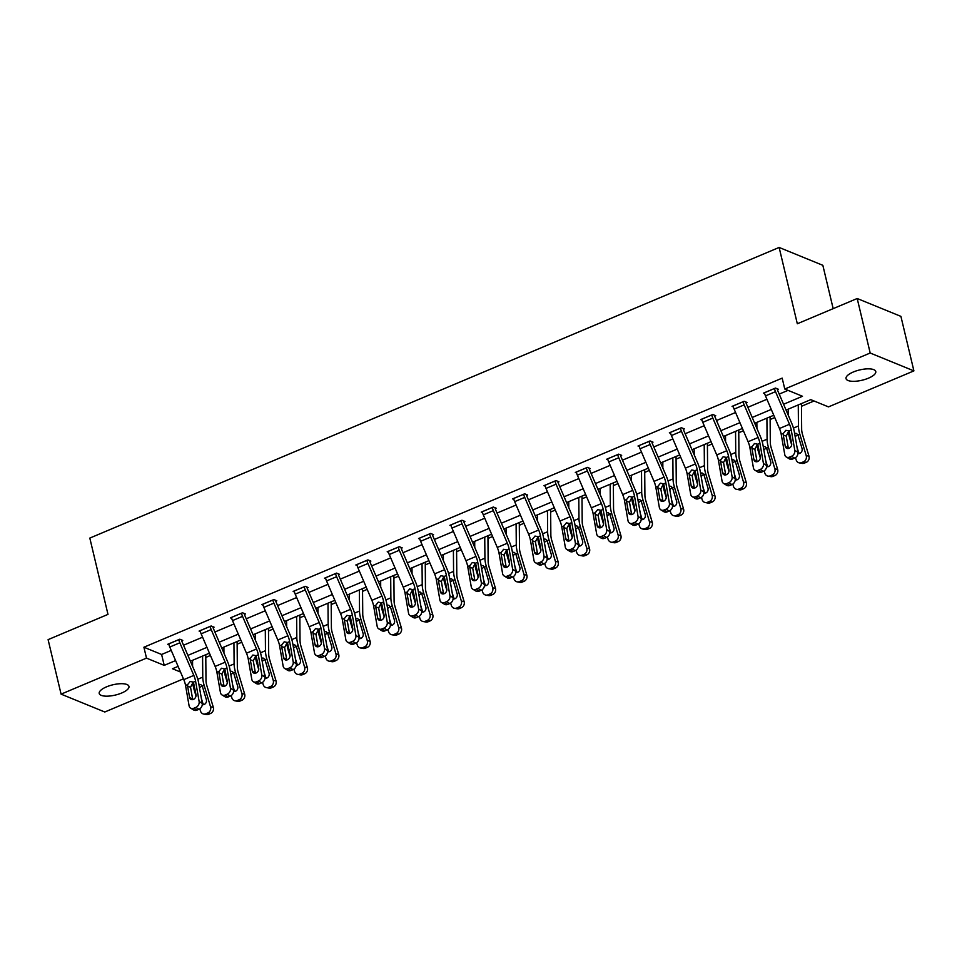 <?xml version="1.0" encoding="UTF-8"?>
<svg xmlns="http://www.w3.org/2000/svg" width="962" height="962" viewBox="0 0 962 962"><rect width="100%" height="100%" fill="white"/><g stroke="black" fill="none" stroke-linecap="round" stroke-linejoin="round"><path stroke-width="1.44" d="M106.529 686.844A15.284 5.279 -13.4 0 1 128.956 686.399A15.284 5.279 -13.4 0 1 121.645 693.025A15.284 5.279 -13.4 0 1 99.218 693.482A15.284 5.279 -13.4 0 1 106.529 686.844M853.33 371.993A15.284 5.279 -13.4 0 1 875.769 371.536A15.284 5.279 -13.4 0 1 868.458 378.174A15.284 5.279 -13.4 0 1 846.031 378.619A15.284 5.279 -13.4 0 1 853.33 371.993M833.164 308.646L822.847 265.32L779.136 247.45L89.815 538.083L107.984 614.381L48.1 639.634L61.087 694.143L146.501 658.128L164.213 665.367L175.601 660.569M779.136 247.45L797.318 323.761L857.202 298.509L900.913 316.378L913.9 370.887L828.486 406.89L810.774 399.651L786.062 410.065M191.366 663.503L192.556 663.01M205.796 657.431L210.425 655.471M222.715 650.288L223.918 649.783M237.145 644.203L241.775 642.255M254.076 637.072L255.267 636.567M268.494 630.988L273.136 629.04M285.425 623.857L286.616 623.352M299.855 617.772L304.485 615.824M316.775 610.642L317.965 610.136M331.205 604.557L335.834 602.597M348.124 597.414L349.314 596.921M362.554 591.341L367.183 589.381M379.473 584.199L380.663 583.693M393.903 578.114L398.533 576.166M410.834 570.983L412.025 570.478M425.252 564.898L429.894 562.95M442.183 557.768L443.374 557.263M456.613 551.683L461.243 549.735M473.532 544.552L474.723 544.047M487.962 538.467L492.592 536.507M504.882 531.325L506.072 530.832M519.312 525.252L523.941 523.292M536.231 518.109L537.421 517.604M550.661 512.024L555.29 510.076M567.58 504.894L568.782 504.389M582.01 498.809L586.64 496.861M598.941 491.678L600.132 491.173M613.359 485.594L618.001 483.645M630.29 478.463L631.481 477.958M644.72 472.378L649.35 470.418M661.64 465.235L662.83 464.742M676.07 459.163L680.699 457.203M692.989 452.02L694.179 451.515M707.419 445.935L712.048 443.987M724.338 438.804L725.528 438.299M738.768 432.72L743.398 430.772M755.699 425.589L756.89 425.084M770.117 419.504L774.759 417.556M787.048 412.373L788.239 411.868M801.478 406.289L814.044 400.986M183.429 678.847L104.798 712L61.087 694.143M783.561 404.256L802.5 396.272L784.776 389.021L782.178 378.126L143.903 647.222L161.616 654.473L171.248 650.408M183.538 645.225L202.597 637.193M214.887 632.01L233.946 623.977M246.236 618.794L265.296 610.762M277.585 605.579L296.645 597.546M308.946 592.364L328.006 584.319M340.295 579.136L359.355 571.103M371.645 565.921L390.704 557.888M402.994 552.705L422.053 544.672M434.343 539.49L453.403 531.457M465.692 526.274L484.764 518.229M497.053 513.047L516.113 505.014M528.403 499.831L547.462 491.798M559.752 486.616L578.811 478.583M591.101 473.4L610.161 465.367M622.45 460.185L641.51 452.14M653.811 446.957L672.871 438.925M685.16 433.742L704.22 425.709M716.51 420.526L735.569 412.494M747.859 407.311L766.918 399.278M779.208 394.095L788.058 390.368M777.416 389.694L778.426 389.273L775.468 388.071L763.419 393.145L764.67 393.662M746.067 402.91L747.077 402.489L744.119 401.286L732.058 406.361L733.321 406.878M714.718 416.137L715.728 415.704L712.77 414.502L700.709 419.588L701.959 420.093M683.369 429.353L684.367 428.92L681.421 427.717L669.36 432.804L670.61 433.309M652.02 442.568L653.018 442.147L650.072 440.933L638.01 446.019L639.261 446.536M607.659 458.814L617.724 454.617A8.357 3.403 67.1 0 0 618.758 457.744L632.743 490.355A11.941 4.87 -112.9 0 1 634.511 496.176L638.059 516.462L641.149 518.338L637.602 498.051A17.917 7.299 -112.9 0 0 634.944 489.333L620.971 456.722A2.393 0.974 67.1 0 1 620.67 455.832L621.668 455.363L618.71 454.148L606.661 459.235L607.912 459.752M589.309 468.999L590.319 468.578L587.361 467.376L575.312 472.45L576.563 472.967M557.96 482.227L558.97 481.794L556.012 480.591L543.951 485.678L545.213 486.183M526.611 495.442L527.621 495.009L524.663 493.807L512.602 498.893L513.852 499.398M495.262 508.657L496.26 508.237L493.314 507.022L481.253 512.109L482.503 512.626M463.912 521.873L464.911 521.452L461.964 520.238L449.903 525.324L451.154 525.841M419.552 538.119L429.617 533.934A8.357 3.403 67.1 0 0 430.651 537.049L444.636 569.672A11.941 4.87 -112.9 0 1 446.404 575.48L449.939 595.767L453.042 597.655L449.494 577.356A17.917 7.299 -112.9 0 0 446.837 568.638L432.864 536.026A2.393 0.974 67.1 0 1 432.563 535.137L433.561 534.668L430.603 533.465L418.554 538.54L419.805 539.057M398.256 547.101L398.256 547.15A8.357 3.403 67.1 0 0 399.302 550.276L413.275 582.888A11.941 4.87 -112.9 0 1 415.043 588.696L418.59 608.982L421.681 610.87L418.145 590.572A17.917 7.299 -112.9 0 0 415.488 581.866L401.515 549.242A2.393 0.974 67.1 0 1 401.214 548.352L402.212 547.883L399.254 546.681L387.193 551.767L388.456 552.272M369.853 561.531L370.863 561.099L367.905 559.896L355.844 564.983L357.094 565.488M338.504 574.747L339.502 574.326L336.556 573.111L324.495 578.198L325.745 578.715M307.155 587.962L308.153 587.541L305.207 586.327L293.145 591.414L294.396 591.931M275.793 601.178L276.803 600.757L273.845 599.554L261.796 604.629L263.047 605.146M231.445 617.424L241.51 613.239A8.357 3.403 67.1 0 0 242.544 616.365L256.529 648.977A11.941 4.87 -112.9 0 1 258.297 654.785L261.832 675.071L264.935 676.959L261.387 656.661A17.917 7.299 -112.9 0 0 258.73 647.955L244.757 615.331A2.393 0.974 67.1 0 1 244.456 614.441L245.454 613.972L242.496 612.77L230.447 617.857L231.698 618.362M210.149 626.406L210.149 626.454A8.357 3.403 67.1 0 0 211.195 629.581L225.168 662.193A11.941 4.87 -112.9 0 1 226.936 668.001L230.483 688.299L233.574 690.175L230.038 669.889A17.917 7.299 -112.9 0 0 227.381 661.171L213.408 628.559A2.393 0.974 67.1 0 1 213.107 627.657L214.105 627.188L211.147 625.985L199.086 631.072L200.349 631.577M181.746 640.836L182.756 640.415L179.798 639.201L167.737 644.287L168.987 644.805M857.202 298.509L870.189 353.018L913.9 370.887M143.903 647.222L146.501 658.128M784.776 389.021L870.189 353.018M187.891 655.387L206.95 647.354M219.24 642.171L238.299 634.138M250.589 628.956L269.649 620.923M281.938 615.74L301.01 607.695M313.299 602.525L332.359 594.48M344.649 589.297L363.708 581.264M375.998 576.082L395.057 568.049M407.347 562.866L426.406 554.833M438.696 549.651L457.756 541.606M470.057 536.435L489.117 528.391M501.406 523.208L520.466 515.175M532.756 509.992L551.815 501.96M564.105 496.777L583.164 488.744M595.454 483.561L614.514 475.517M626.803 470.346L645.875 462.301M658.164 457.118L677.224 449.086M689.513 443.903L708.573 435.87M720.863 430.687L739.922 422.655M752.212 417.472L771.271 409.427M178.09 666.389L172.487 668.746L180.507 672.029M773.773 415.247L754.701 423.28M742.411 428.463L723.352 436.507M711.062 441.69L692.003 449.723M679.713 454.906L660.653 462.938M648.364 468.121L629.304 476.154M617.015 481.337L597.955 489.369M585.654 494.552L566.594 502.597M554.304 507.78L535.245 515.812M522.955 520.995L503.896 529.028M491.606 534.211L472.546 542.243M460.257 547.426L441.197 555.459M428.908 560.642L409.836 568.686M397.546 573.869L378.487 581.902M366.197 587.085L347.138 595.117M334.848 600.3L315.789 608.333M303.499 613.515L284.439 621.548M272.15 626.731L253.09 634.776M240.789 639.958L221.729 647.991M209.439 653.174L190.38 661.207M161.616 654.473L164.213 665.367M774.47 388.492L774.482 388.528A8.357 3.403 67.1 0 0 775.516 391.654L789.501 424.266A11.941 4.87 -112.9 0 1 791.269 430.086L794.804 450.372L797.907 452.248A4.774 3.8 121.3 0 1 794.612 458.152L791.522 456.277A4.774 3.8 -58.7 0 0 794.804 450.372M777.2 388.768L777.428 389.742A2.393 0.974 67.1 0 0 777.729 390.632L791.702 423.244A17.917 7.299 -112.9 0 1 794.359 431.962L797.907 452.248M764.417 392.724L764.429 392.773A8.357 3.403 67.1 0 0 765.475 395.887L779.448 428.511A11.941 4.87 -112.9 0 1 781.216 434.319L784.764 454.605A4.774 3.8 -58.7 0 0 786.303 456.998A4.774 3.8 -58.7 0 0 789.513 457.118L791.522 456.277M788.72 431.253L786.231 436.075L783.296 435.113L785.245 446.284L788.335 448.16L786.231 436.075M789.513 457.118L792.604 459.006L794.612 458.152M792.604 459.006A4.774 3.8 121.3 0 1 789.393 458.874L786.303 456.998M783.296 435.113L783.381 433.405L785.834 430.315L789.105 430.988L791.678 443.566A3.824 3.042 121.3 0 1 789.056 448.292A3.824 3.042 121.3 0 1 786.483 448.184A3.824 3.042 121.3 0 1 785.245 446.284M788.431 431.397A17.917 7.299 67.1 0 0 789.766 438.431L791.678 444.841M795.502 457.659L796.163 459.884A4.774 4.209 -79.5 0 0 801.514 462.638L804.28 463.155A4.774 4.209 100.5 0 1 802.08 463.407L799.314 462.89M788.215 409.163L788.263 415.211M798.268 404.918L798.436 425.998A17.917 7.299 67.1 0 0 799.819 434.187L806.216 455.651L808.982 456.168A4.774 4.209 100.5 0 1 806.288 462.313L804.28 463.155M801.454 403.583L801.659 429.244A11.941 4.87 67.1 0 0 802.585 434.704L808.982 456.168M794.588 433.261L796.488 433.453L797.943 434.98L802.019 448.412A3.824 3.367 100.5 0 1 797.943 453.487M806.288 462.313L803.523 461.796L801.514 462.638M803.523 461.796A4.774 4.209 -79.5 0 0 806.216 455.651M797.005 447.102L798.352 451.635A3.824 3.367 -79.5 0 0 799.554 453.439M797.799 434.692L795.177 436.628M743.121 401.707L743.121 401.755A8.357 3.403 67.1 0 0 744.167 404.87L758.14 437.494A11.941 4.87 -112.9 0 1 759.908 443.302L763.455 463.588L766.546 465.476A4.774 3.8 121.3 0 1 763.263 471.368L760.172 469.492A4.774 3.8 -58.7 0 0 763.455 463.588M745.851 401.984L746.079 402.958A2.393 0.974 67.1 0 0 746.38 403.848L760.353 436.459A17.917 7.299 -112.9 0 1 763.01 445.178L766.546 465.476M733.068 405.94L733.08 405.988A8.357 3.403 67.1 0 0 734.126 409.115L748.099 441.726A11.941 4.87 -112.9 0 1 749.867 447.534L753.414 467.833A4.774 3.8 -58.7 0 0 754.942 470.214A4.774 3.8 -58.7 0 0 758.164 470.334L760.172 469.492M757.359 444.48L754.881 449.29L751.947 448.34L753.895 459.499L756.986 461.375L754.881 449.29M758.164 470.334L761.255 472.222L763.263 471.368M761.255 472.222A4.774 3.8 121.3 0 1 758.044 472.089L754.942 470.214M751.947 448.34L752.031 446.621L754.473 443.53L757.743 444.216L760.329 456.782A3.824 3.042 121.3 0 1 757.695 461.507A3.824 3.042 121.3 0 1 755.122 461.411A3.824 3.042 121.3 0 1 753.895 459.499M711.76 414.923L711.772 414.971A8.357 3.403 67.1 0 0 712.818 418.097L726.791 450.709A11.941 4.87 -112.9 0 1 728.559 456.517L732.106 476.803L735.196 478.691A4.774 3.8 121.3 0 1 731.914 484.583L728.823 482.708A4.774 3.8 -58.7 0 0 732.106 476.803M714.501 415.211L714.73 416.173A2.393 0.974 67.1 0 0 715.031 417.063L729.004 449.687A17.917 7.299 -112.9 0 1 731.661 458.393L735.196 478.691M701.719 419.155L701.731 419.204A8.357 3.403 67.1 0 0 702.765 422.33L716.75 454.942A11.941 4.87 -112.9 0 1 718.518 460.75L722.053 481.048A4.774 3.8 -58.7 0 0 723.592 483.429A4.774 3.8 -58.7 0 0 726.815 483.561L728.823 482.708M726.009 457.696L723.532 462.506L720.598 461.556L722.546 472.715L725.637 474.591L723.532 462.506M726.815 483.561L729.905 485.437L731.914 484.583M729.905 485.437A4.774 3.8 121.3 0 1 726.683 485.317L723.592 483.429M720.598 461.556L720.682 459.836L723.123 456.758L726.394 457.431L728.98 469.997A3.824 3.042 121.3 0 1 726.346 474.723A3.824 3.042 121.3 0 1 723.773 474.627A3.824 3.042 121.3 0 1 722.546 472.715M757.082 444.612A17.917 7.299 67.1 0 0 758.417 451.647L760.329 458.056M764.153 470.887L764.814 473.112A4.774 4.209 -79.5 0 0 770.165 475.865L772.931 476.37A4.774 4.209 100.5 0 1 770.73 476.623L767.965 476.106M756.866 422.378L756.914 428.439M766.906 418.133L767.087 439.213A17.917 7.299 67.1 0 0 768.458 447.414L774.867 468.867L777.633 469.384A4.774 4.209 100.5 0 1 774.939 475.529L772.931 476.37M770.105 416.799L770.309 442.46A11.941 4.87 67.1 0 0 771.235 447.919L777.633 469.384M763.239 446.476L765.127 446.681L766.594 448.196L770.67 461.628A3.824 3.367 100.5 0 1 766.594 466.702M774.939 475.529L772.173 475.012L770.165 475.865M772.173 475.012A4.774 4.209 -79.5 0 0 774.867 468.867M765.656 460.317L767.003 464.85A3.824 3.367 -79.5 0 0 768.205 466.654M766.437 447.919L763.816 449.843M725.733 457.828A17.917 7.299 67.1 0 0 727.068 464.862L728.98 471.284M732.803 484.102L733.465 486.327A4.774 4.209 -79.5 0 0 738.816 489.081L741.582 489.598A4.774 4.209 100.5 0 1 739.381 489.838L736.615 489.321M725.516 435.594L725.564 441.654M735.557 431.361L735.738 452.429A17.917 7.299 67.1 0 0 737.108 460.63L743.518 482.094L746.284 482.599A4.774 4.209 100.5 0 1 743.59 488.744L741.582 489.598M738.744 430.014L738.96 455.675A11.941 4.87 67.1 0 0 739.874 461.147L746.284 482.599M731.878 459.704L733.778 459.896L735.245 461.411L739.321 474.843A3.824 3.367 100.5 0 1 735.245 479.93M743.59 488.744L740.824 488.227L738.816 489.081M740.824 488.227A4.774 4.209 -79.5 0 0 743.518 482.094M734.295 473.532L735.653 478.078A3.824 3.367 -79.5 0 0 736.856 479.87M735.088 461.135L732.467 463.059M680.411 428.138L680.423 428.186A8.357 3.403 67.1 0 0 681.469 431.313L695.442 463.924A11.941 4.87 -112.9 0 1 697.209 469.733L700.757 490.031L703.847 491.907A4.774 3.8 121.3 0 1 700.564 497.811L697.474 495.923A4.774 3.8 -58.7 0 0 700.757 490.031M683.152 428.427L683.381 429.389A2.393 0.974 67.1 0 0 683.669 430.291L697.654 462.902A17.917 7.299 -112.9 0 1 700.3 471.62L703.847 491.907M670.37 432.383L670.37 432.419A8.357 3.403 67.1 0 0 671.416 435.545L685.389 468.157A11.941 4.87 -112.9 0 1 687.157 473.965L690.704 494.264A4.774 3.8 -58.7 0 0 692.243 496.645A4.774 3.8 -58.7 0 0 695.466 496.777L697.474 495.923M694.66 470.911L692.171 475.721L689.249 474.771L691.197 485.93L694.287 487.818L692.171 475.721M695.466 496.777L698.556 498.653L700.564 497.811M698.556 498.653A4.774 3.8 121.3 0 1 695.334 498.532L692.243 496.645M689.249 474.771L689.333 473.063L691.774 469.973L695.045 470.646L697.63 483.225A3.824 3.042 121.3 0 1 694.997 487.938A3.824 3.042 121.3 0 1 692.424 487.842A3.824 3.042 121.3 0 1 691.197 485.93M639.008 445.598L649.073 441.402A8.357 3.403 67.1 0 0 650.12 444.528L664.093 477.14A11.941 4.87 -112.9 0 1 665.86 482.948L669.408 503.246L672.498 505.122A4.774 3.8 121.3 0 1 669.215 511.026L666.125 509.138A4.774 3.8 -58.7 0 0 669.408 503.246M651.791 441.642L652.032 442.616A2.393 0.974 67.1 0 0 652.32 443.506L666.305 476.118A17.917 7.299 -112.9 0 1 668.951 484.836L672.498 505.122M639.021 445.634A8.357 3.403 67.1 0 0 640.067 448.761L654.04 481.373A11.941 4.87 -112.9 0 1 655.807 487.193L659.355 507.479A4.774 3.8 -58.7 0 0 660.894 509.872A4.774 3.8 -58.7 0 0 664.105 509.992L666.125 509.138M663.311 484.126L660.822 488.949L657.888 487.987L659.848 499.146L662.938 501.034L660.822 488.949M664.105 509.992L667.207 511.868L669.215 511.026M667.207 511.868A4.774 3.8 121.3 0 1 663.984 511.748L660.894 509.872M657.888 487.987L657.972 486.279L660.425 483.189L663.696 483.862L666.269 496.44A3.824 3.042 121.3 0 1 663.648 501.154A3.824 3.042 121.3 0 1 661.074 501.058A3.824 3.042 121.3 0 1 659.848 499.146M620.67 455.832L620.442 454.858M607.671 458.862A8.357 3.403 67.1 0 0 608.718 461.976L622.691 494.6A11.941 4.87 -112.9 0 1 624.458 500.408L628.006 520.695A4.774 3.8 -58.7 0 0 629.545 523.087A4.774 3.8 -58.7 0 0 632.755 523.208L634.764 522.366A4.774 3.8 -58.7 0 0 638.059 516.462M631.962 497.342L629.473 502.164L626.539 501.202L628.487 512.373L631.589 514.249L629.473 502.164M632.755 523.208L635.846 525.096L637.866 524.242L634.764 522.366M635.846 525.096A4.774 3.8 121.3 0 1 632.635 524.963L629.545 523.087M641.149 518.338A4.774 3.8 121.3 0 1 637.866 524.242M626.539 501.202L626.623 499.494L629.076 496.404L632.347 497.077L634.92 509.656A3.824 3.042 121.3 0 1 632.299 514.381A3.824 3.042 121.3 0 1 629.725 514.273A3.824 3.042 121.3 0 1 628.487 512.373M694.372 471.043A17.917 7.299 67.1 0 0 695.706 478.078L697.63 484.499M701.454 497.318L702.116 499.543A4.774 4.209 -79.5 0 0 707.455 502.296L710.233 502.813A4.774 4.209 100.5 0 1 708.032 503.054L705.254 502.549M694.155 448.809L694.215 454.87M704.208 444.576L704.388 465.656A17.917 7.299 67.1 0 0 705.759 473.845L712.157 495.31L714.934 495.827A4.774 4.209 100.5 0 1 712.241 501.96L710.233 502.813M707.395 443.229L707.611 468.903A11.941 4.87 67.1 0 0 708.525 474.362L714.934 495.827M700.528 472.919L702.428 473.112L703.895 474.627L707.96 488.059A3.824 3.367 100.5 0 1 703.895 493.145M712.241 501.96L709.475 501.442L707.455 502.296M709.475 501.442A4.774 4.209 -79.5 0 0 712.157 495.31M702.945 486.748L704.304 491.293A3.824 3.367 -79.5 0 0 705.495 493.085M703.739 474.35L701.118 476.274M663.022 484.259A17.917 7.299 67.1 0 0 664.357 491.305L666.269 497.715M670.093 510.533L670.767 512.758A4.774 4.209 -79.5 0 0 676.106 515.512L678.871 516.029A4.774 4.209 100.5 0 1 676.671 516.281L673.905 515.764M662.806 462.025L662.854 468.085M672.859 457.792L673.027 478.872A17.917 7.299 67.1 0 0 674.41 487.061L680.807 508.525L683.573 509.042A4.774 4.209 100.5 0 1 680.88 515.175L678.871 516.029M676.045 456.445L676.262 482.118A11.941 4.87 67.1 0 0 677.176 487.578L683.573 509.042M669.179 486.135L671.079 486.327L672.546 487.854L676.611 501.286A3.824 3.367 100.5 0 1 672.546 506.361M680.88 515.175L678.114 514.67L676.106 515.512M678.114 514.67A4.774 4.209 -79.5 0 0 680.807 508.525M671.596 499.975L672.955 504.509A3.824 3.367 -79.5 0 0 674.146 506.313M672.39 487.566L669.768 489.49M631.673 497.486A17.917 7.299 67.1 0 0 633.008 504.521L634.92 510.93M638.744 523.749L639.405 525.973A4.774 4.209 -79.5 0 0 644.756 528.727L647.522 529.244A4.774 4.209 100.5 0 1 645.322 529.497L642.556 528.98M631.457 475.252L631.505 481.301M641.51 471.007L641.678 492.087A17.917 7.299 67.1 0 0 643.061 500.276L649.458 521.741L652.224 522.258A4.774 4.209 100.5 0 1 649.53 528.403L647.522 529.244M644.696 469.672L644.913 495.334A11.941 4.87 67.1 0 0 645.827 500.793L652.224 522.258M637.83 499.35L639.73 499.543L641.197 501.07L645.261 514.502A3.824 3.367 100.5 0 1 641.197 519.576M649.53 528.403L646.765 527.885L644.756 528.727M646.765 527.885A4.774 4.209 -79.5 0 0 649.458 521.741M640.247 513.191L641.594 517.724A3.824 3.367 -79.5 0 0 642.796 519.528M641.041 500.781L638.419 502.717M600.324 510.702A17.917 7.299 67.1 0 0 601.659 517.736L603.571 524.146M607.395 536.976L608.056 539.201A4.774 4.209 -79.5 0 0 613.407 541.955L616.173 542.46A4.774 4.209 100.5 0 1 613.972 542.712L611.207 542.195M600.108 488.468L600.156 494.528M610.161 484.223L610.329 505.303A17.917 7.299 67.1 0 0 611.7 513.504L618.109 534.956L620.875 535.473A4.774 4.209 100.5 0 1 618.181 541.618L616.173 542.46M613.347 482.888L613.552 508.549A11.941 4.87 67.1 0 0 614.477 514.009L620.875 535.473M606.481 512.566L608.369 512.77L609.836 514.285L613.912 527.717A3.824 3.367 100.5 0 1 609.836 532.792M618.181 541.618L615.415 541.101L613.407 541.955M615.415 541.101A4.774 4.209 -79.5 0 0 618.109 534.956M608.898 526.406L610.245 530.94A3.824 3.367 -79.5 0 0 611.447 532.744M609.68 514.009L607.058 515.933M568.975 523.917A17.917 7.299 67.1 0 0 570.31 530.952L572.222 537.373M576.046 550.192L576.707 552.416A4.774 4.209 -79.5 0 0 582.058 555.17L584.824 555.687A4.774 4.209 100.5 0 1 582.623 555.928L579.858 555.411M568.758 501.683L568.807 507.744M578.799 497.45L578.98 518.518A17.917 7.299 67.1 0 0 580.351 526.719L586.76 548.184L589.526 548.689A4.774 4.209 100.5 0 1 586.832 554.833L584.824 555.687M581.986 496.103L582.202 521.765A11.941 4.87 67.1 0 0 583.116 527.236L589.526 548.689M575.132 525.793L577.02 525.986L578.487 527.501L582.563 540.933A3.824 3.367 100.5 0 1 578.487 546.019M586.832 554.833L584.066 554.316L582.058 555.17M584.066 554.316A4.774 4.209 -79.5 0 0 586.76 548.184M577.537 539.622L578.896 544.167A3.824 3.367 -79.5 0 0 580.098 545.959M578.33 527.224L575.709 529.148M537.626 537.133A17.917 7.299 67.1 0 0 538.948 544.167L540.872 550.589M544.696 563.407L545.358 565.632A4.774 4.209 -79.5 0 0 550.709 568.386L553.475 568.903A4.774 4.209 100.5 0 1 551.274 569.143L548.508 568.638M537.409 514.898L537.457 520.959M547.45 510.666L547.631 531.745A17.917 7.299 67.1 0 0 549.001 539.935L555.411 561.399L558.176 561.916A4.774 4.209 100.5 0 1 555.483 568.049L553.475 568.903M550.637 509.319L550.853 534.992A11.941 4.87 67.1 0 0 551.767 540.452L558.176 561.916M543.77 539.009L545.67 539.201L547.137 540.716L551.214 554.148A3.824 3.367 100.5 0 1 547.137 559.235M555.483 568.049L552.717 567.532L550.709 568.386M552.717 567.532A4.774 4.209 -79.5 0 0 555.411 561.399M546.188 552.837L547.546 557.383A3.824 3.367 -79.5 0 0 548.737 559.175M546.981 540.44L544.36 542.364M506.265 550.348A17.917 7.299 67.1 0 0 507.599 557.395L509.511 563.804M513.347 576.623L514.009 578.847A4.774 4.209 -79.5 0 0 519.348 581.601L522.113 582.118A4.774 4.209 100.5 0 1 519.925 582.371L517.147 581.854M506.048 528.114L506.108 534.175M516.101 523.881L516.281 544.961A17.917 7.299 67.1 0 0 517.652 553.15L524.049 574.615L526.827 575.132A4.774 4.209 100.5 0 1 524.134 581.264L522.113 582.118M519.288 522.534L519.504 548.208A11.941 4.87 67.1 0 0 520.418 553.667L526.827 575.132M512.421 552.224L514.321 552.416L515.788 553.944L519.853 567.376A3.824 3.367 100.5 0 1 515.788 572.45M524.134 581.264L521.356 580.759L519.348 581.601M521.356 580.759A4.774 4.209 -79.5 0 0 524.049 574.615M514.838 566.065L516.197 570.598A3.824 3.367 -79.5 0 0 517.388 572.402M515.632 553.655L513.011 555.579M474.915 563.576A17.917 7.299 67.1 0 0 476.25 570.61L478.162 577.02M481.986 589.838L482.659 592.063A4.774 4.209 -79.5 0 0 487.999 594.817L490.764 595.334A4.774 4.209 100.5 0 1 488.564 595.586L485.798 595.069M474.699 541.341L474.747 547.39M484.752 537.097L484.92 558.176A17.917 7.299 67.1 0 0 486.303 566.365L492.7 587.83L495.466 588.347A4.774 4.209 100.5 0 1 492.772 594.492L490.764 595.334M487.938 535.762L488.155 561.423A11.941 4.87 67.1 0 0 489.069 566.883L495.466 588.347M481.072 565.44L482.972 565.632L484.439 567.159L488.504 580.591A3.824 3.367 100.5 0 1 484.439 585.666M492.772 594.492L490.007 593.975L487.999 594.817M490.007 593.975A4.774 4.209 -79.5 0 0 492.7 587.83M483.489 579.28L484.848 583.814A3.824 3.367 -79.5 0 0 486.038 585.617M484.283 566.871L481.661 568.807M443.566 576.791A17.917 7.299 67.1 0 0 444.901 583.826L446.813 590.235M450.637 603.066L451.298 605.29A4.774 4.209 -79.5 0 0 456.649 608.044L459.415 608.549A4.774 4.209 100.5 0 1 457.215 608.802L454.449 608.285M443.35 554.557L443.398 560.618M453.403 550.312L453.571 571.392A17.917 7.299 67.1 0 0 454.954 579.593L461.351 601.046L464.117 601.563A4.774 4.209 100.5 0 1 461.423 607.707L459.415 608.549M456.589 548.977L456.794 574.639A11.941 4.87 67.1 0 0 457.72 580.098L464.117 601.563M449.723 578.655L451.623 578.859L453.078 580.375L457.154 593.807A3.824 3.367 100.5 0 1 453.078 598.881M461.423 607.707L458.658 607.19L456.649 608.044M458.658 607.19A4.774 4.209 -79.5 0 0 461.351 601.046M452.14 592.496L453.487 597.029A3.824 3.367 -79.5 0 0 454.689 598.833M452.934 580.098L450.312 582.022M412.217 590.007A17.917 7.299 67.1 0 0 413.552 597.041L415.464 603.463M419.288 616.281L419.949 618.506A4.774 4.209 -79.5 0 0 425.3 621.26L428.066 621.777A4.774 4.209 100.5 0 1 425.865 622.017L423.1 621.5M412.001 567.772L412.049 573.833M422.041 563.54L422.222 584.607A17.917 7.299 67.1 0 0 423.593 592.808L430.002 614.273L432.768 614.778A4.774 4.209 100.5 0 1 430.074 620.923L428.066 621.777M425.24 562.193L425.445 587.854A11.941 4.87 67.1 0 0 426.37 593.326L432.768 614.778M418.374 591.883L420.262 592.075L421.729 593.59L425.805 607.022A3.824 3.367 100.5 0 1 421.729 612.109M430.074 620.923L427.308 620.406L425.3 621.26M427.308 620.406A4.774 4.209 -79.5 0 0 430.002 614.273M420.791 605.711L422.138 610.257A3.824 3.367 -79.5 0 0 423.34 612.048M421.572 593.313L418.951 595.237M380.868 603.222A17.917 7.299 67.1 0 0 382.203 610.257L384.115 616.678M387.939 629.497L388.6 631.721A4.774 4.209 -79.5 0 0 393.951 634.475L396.717 634.992A4.774 4.209 100.5 0 1 394.516 635.233L391.75 634.728M380.651 580.988L380.699 587.048M390.692 576.755L390.873 597.835A17.917 7.299 67.1 0 0 392.243 606.024L398.653 627.489L401.419 628.006A4.774 4.209 100.5 0 1 398.725 634.138L396.717 634.992M393.879 575.408L394.095 601.082A11.941 4.87 67.1 0 0 395.009 606.541L401.419 628.006M387.013 605.098L388.913 605.29L390.38 606.806L394.456 620.237A3.824 3.367 100.5 0 1 390.38 625.324M398.725 634.138L395.959 633.621L393.951 634.475M395.959 633.621A4.774 4.209 -79.5 0 0 398.653 627.489M389.43 618.927L390.788 623.472A3.824 3.367 -79.5 0 0 391.991 625.264M390.223 606.529L387.602 608.453M349.507 616.438A17.917 7.299 67.1 0 0 350.841 623.484L352.765 629.894M356.589 642.712L357.251 644.937A4.774 4.209 -79.5 0 0 362.59 647.691L365.368 648.208A4.774 4.209 100.5 0 1 363.167 648.46L360.389 647.943M349.29 594.203L349.35 600.264M359.343 589.971L359.523 611.05A17.917 7.299 67.1 0 0 360.894 619.239L367.292 640.704L370.069 641.221A4.774 4.209 100.5 0 1 367.376 647.354L365.368 648.208M362.53 588.624L362.746 614.297A11.941 4.87 67.1 0 0 363.66 619.756L370.069 641.221M355.663 618.313L357.563 618.506L359.03 620.033L363.095 633.465A3.824 3.367 100.5 0 1 359.03 638.54M367.376 647.354L364.61 646.849L362.59 647.691M364.61 646.849A4.774 4.209 -79.5 0 0 367.292 640.704M358.08 632.154L359.439 636.688A3.824 3.367 -79.5 0 0 360.63 638.491M358.874 619.744L356.253 621.668M318.157 629.665A17.917 7.299 67.1 0 0 319.492 636.7L321.404 643.109M325.228 655.928L325.902 658.152A4.774 4.209 -79.5 0 0 331.241 660.906L334.006 661.423A4.774 4.209 100.5 0 1 331.806 661.676L329.04 661.159M317.941 607.431L317.989 613.479M327.994 603.186L328.162 624.266A17.917 7.299 67.1 0 0 329.545 632.455L335.942 653.919L338.708 654.437A4.774 4.209 100.5 0 1 336.015 660.581L334.006 661.423M331.181 601.851L331.397 627.513A11.941 4.87 67.1 0 0 332.311 632.972L338.708 654.437M324.314 631.529L326.214 631.721L327.681 633.249L331.746 646.68A3.824 3.367 100.5 0 1 327.681 651.755M336.015 660.581L333.249 660.064L331.241 660.906M333.249 660.064A4.774 4.209 -79.5 0 0 335.942 653.919M326.731 645.37L328.09 649.903A3.824 3.367 -79.5 0 0 329.281 651.707M327.525 632.96L324.903 634.896M286.808 642.881A17.917 7.299 67.1 0 0 288.143 649.915L290.055 656.324M293.879 669.155L294.54 671.38A4.774 4.209 -79.5 0 0 299.891 674.134L302.657 674.639A4.774 4.209 100.5 0 1 300.457 674.891L297.691 674.374M286.592 620.646L286.64 626.707M296.645 616.401L296.813 637.481A17.917 7.299 67.1 0 0 298.196 645.682L304.593 667.135L307.359 667.652A4.774 4.209 100.5 0 1 304.665 673.797L302.657 674.639M299.831 615.067L300.036 640.728A11.941 4.87 67.1 0 0 300.962 646.187L307.359 667.652M292.965 644.744L294.865 644.949L296.332 646.464L300.397 659.896A3.824 3.367 100.5 0 1 296.332 664.97M304.665 673.797L301.9 673.28L299.891 674.134M301.9 673.28A4.774 4.209 -79.5 0 0 304.593 667.135M295.382 658.585L296.729 663.119A3.824 3.367 -79.5 0 0 297.931 664.922M296.176 646.187L293.554 648.111M255.459 656.096A17.917 7.299 67.1 0 0 256.794 663.131L258.706 669.552M262.53 682.371L263.191 684.595A4.774 4.209 -79.5 0 0 268.542 687.349L271.308 687.854A4.774 4.209 100.5 0 1 269.107 688.107L266.342 687.589M255.243 633.862L255.291 639.922M265.296 629.629L265.464 650.697A17.917 7.299 67.1 0 0 266.835 658.898L273.244 680.362L276.01 680.868A4.774 4.209 100.5 0 1 273.316 687.012L271.308 687.854M268.482 628.282L268.687 653.944A11.941 4.87 67.1 0 0 269.613 659.415L276.01 680.868M261.616 657.972L263.504 658.164L264.971 659.679L269.047 673.111A3.824 3.367 100.5 0 1 264.971 678.198M273.316 687.012L270.55 686.495L268.542 687.349M270.55 686.495A4.774 4.209 -79.5 0 0 273.244 680.362M264.033 671.801L265.38 676.346A3.824 3.367 -79.5 0 0 266.582 678.138M264.815 659.403L262.193 661.327M224.11 669.312A17.917 7.299 67.1 0 0 225.445 676.346L227.357 682.767M231.181 695.586L231.842 697.811A4.774 4.209 -79.5 0 0 237.193 700.564L239.959 701.082A4.774 4.209 100.5 0 1 237.758 701.322L234.993 700.817M223.893 647.077L223.942 653.138M233.934 642.844L234.115 663.924A17.917 7.299 67.1 0 0 235.486 672.113L241.895 693.578L244.661 694.083A4.774 4.209 100.5 0 1 241.967 700.228L239.959 701.082M237.121 641.498L237.337 667.171A11.941 4.87 67.1 0 0 238.251 672.63L244.661 694.083M230.267 671.187L232.155 671.38L233.622 672.895L237.698 686.327A3.824 3.367 100.5 0 1 233.622 691.413M241.967 700.228L239.201 699.711L237.193 700.564M239.201 699.711A4.774 4.209 -79.5 0 0 241.895 693.578M232.672 685.016L234.031 689.562A3.824 3.367 -79.5 0 0 235.233 691.353M233.465 672.618L230.844 674.542M192.761 682.527A17.917 7.299 67.1 0 0 194.083 689.574L196.007 695.983M199.831 708.802L200.493 711.026A4.774 4.209 -79.5 0 0 205.844 713.78L208.61 714.297A4.774 4.209 100.5 0 1 206.409 714.55L203.643 714.032M192.544 660.293L192.592 666.353M202.585 656.06L202.766 677.14A17.917 7.299 67.1 0 0 204.136 685.329L210.546 706.793L213.311 707.311A4.774 4.209 100.5 0 1 210.618 713.443L208.61 714.297M205.772 654.713L205.988 680.387A11.941 4.87 67.1 0 0 206.902 685.846L213.311 707.311M198.906 684.403L200.805 684.595L202.273 686.122L206.349 699.554A3.824 3.367 100.5 0 1 202.273 704.629M210.618 713.443L207.852 712.938L205.844 713.78M207.852 712.938A4.774 4.209 -79.5 0 0 210.546 706.793M201.323 698.232L202.681 702.777A3.824 3.367 -79.5 0 0 203.872 704.581M202.116 685.834L199.495 687.758M586.363 467.797L586.375 467.845A8.357 3.403 67.1 0 0 587.409 470.959L601.394 503.583A11.941 4.87 -112.9 0 1 603.162 509.391L606.697 529.677L609.8 531.565A4.774 3.8 121.3 0 1 606.505 537.457L603.414 535.581A4.774 3.8 -58.7 0 0 606.697 529.677M589.093 468.073L589.321 469.047A2.393 0.974 67.1 0 0 589.622 469.937L603.595 502.549A17.917 7.299 -112.9 0 1 606.252 511.267L609.8 531.565M576.31 472.029L576.322 472.077A8.357 3.403 67.1 0 0 577.368 475.204L591.341 507.816A11.941 4.87 -112.9 0 1 593.109 513.624L596.656 533.922A4.774 3.8 -58.7 0 0 598.196 536.303A4.774 3.8 -58.7 0 0 601.406 536.423L603.414 535.581M600.601 510.569L598.123 515.379L595.189 514.429L597.137 525.589L600.228 527.465L598.123 515.379M601.406 536.423L604.497 538.311L606.505 537.457M604.497 538.311A4.774 3.8 121.3 0 1 601.286 538.179L598.196 536.303M595.189 514.429L595.274 512.71L597.715 509.619L600.997 510.305L603.571 522.871A3.824 3.042 121.3 0 1 600.937 527.597A3.824 3.042 121.3 0 1 598.364 527.501A3.824 3.042 121.3 0 1 597.137 525.589M555.014 481.012L555.014 481.06A8.357 3.403 67.1 0 0 556.06 484.187L570.033 516.798A11.941 4.87 -112.9 0 1 571.801 522.606L575.348 542.893L578.439 544.781A4.774 3.8 121.3 0 1 575.156 550.673L572.065 548.797A4.774 3.8 -58.7 0 0 575.348 542.893M557.744 481.301L557.972 482.263A2.393 0.974 67.1 0 0 558.273 483.152L572.246 515.776A17.917 7.299 -112.9 0 1 574.903 524.482L578.439 544.781M555.014 481.06L544.973 485.293A8.357 3.403 67.1 0 0 546.007 488.419L559.992 521.031A11.941 4.87 -112.9 0 1 561.76 526.839L565.307 547.137A4.774 3.8 -58.7 0 0 566.834 549.518A4.774 3.8 -58.7 0 0 570.057 549.651L572.065 548.797M569.251 523.785L566.774 528.595L563.84 527.645L565.788 538.804L568.879 540.68L566.774 528.595M570.057 549.651L573.148 551.527L575.156 550.673M573.148 551.527A4.774 3.8 121.3 0 1 569.937 551.406L566.834 549.518M563.84 527.645L563.924 525.925L566.365 522.847L569.636 523.52L572.222 536.087A3.824 3.042 121.3 0 1 569.588 540.812A3.824 3.042 121.3 0 1 567.015 540.716A3.824 3.042 121.3 0 1 565.788 538.804M523.653 494.227L523.665 494.276A8.357 3.403 67.1 0 0 524.711 497.402L538.684 530.014A11.941 4.87 -112.9 0 1 540.452 535.822L543.999 556.12L547.089 557.996A4.774 3.8 121.3 0 1 543.807 563.9L540.716 562.012A4.774 3.8 -58.7 0 0 543.999 556.12M526.394 494.516L526.623 495.478A2.393 0.974 67.1 0 0 526.923 496.38L540.897 528.992A17.917 7.299 -112.9 0 1 543.542 537.71L547.089 557.996M513.612 498.472L513.624 498.508A8.357 3.403 67.1 0 0 514.658 501.635L528.643 534.247A11.941 4.87 -112.9 0 1 530.411 540.055L533.946 560.353A4.774 3.8 -58.7 0 0 535.485 562.734A4.774 3.8 -58.7 0 0 538.708 562.866L540.716 562.012M537.902 537L535.413 541.81L532.491 540.86L534.439 552.02L537.53 553.908L535.413 541.81M538.708 562.866L541.798 564.742L543.807 563.9M541.798 564.742A4.774 3.8 121.3 0 1 538.576 564.622L535.485 562.734M532.491 540.86L532.575 539.153L535.016 536.062L538.287 536.736L540.872 549.314A3.824 3.042 121.3 0 1 538.239 554.028A3.824 3.042 121.3 0 1 535.666 553.932A3.824 3.042 121.3 0 1 534.439 552.02M492.303 507.455L492.316 507.491A8.357 3.403 67.1 0 0 493.362 510.618L507.335 543.229A11.941 4.87 -112.9 0 1 509.102 549.037L512.65 569.336L515.74 571.212A4.774 3.8 121.3 0 1 512.457 577.116L509.367 575.228A4.774 3.8 -58.7 0 0 512.65 569.336M495.033 507.732L495.274 508.706A2.393 0.974 67.1 0 0 495.562 509.595L509.547 542.207A17.917 7.299 -112.9 0 1 512.193 550.925L515.74 571.212M482.263 511.688L482.263 511.724A8.357 3.403 67.1 0 0 483.309 514.85L497.282 547.462A11.941 4.87 -112.9 0 1 499.05 553.282L502.597 573.568A4.774 3.8 -58.7 0 0 504.136 575.961A4.774 3.8 -58.7 0 0 507.347 576.082L509.367 575.228M506.553 550.216L504.064 555.038L501.142 554.076L503.09 565.235L506.18 567.123L504.064 555.038M507.347 576.082L510.449 577.958L512.457 577.116M510.449 577.958A4.774 3.8 121.3 0 1 507.227 577.837L504.136 575.961M501.142 554.076L501.214 552.368L503.667 549.278L506.938 549.951L509.511 562.529A3.824 3.042 121.3 0 1 506.89 567.243A3.824 3.042 121.3 0 1 504.316 567.147A3.824 3.042 121.3 0 1 503.09 565.235M450.901 524.903L460.966 520.707A8.357 3.403 67.1 0 0 462.013 523.833L475.986 556.445A11.941 4.87 -112.9 0 1 477.753 562.265L481.301 582.551L484.391 584.427A4.774 3.8 121.3 0 1 481.108 590.331L478.006 588.455A4.774 3.8 -58.7 0 0 481.301 582.551M463.684 520.947L463.912 521.921A2.393 0.974 67.1 0 0 464.213 522.811L478.186 555.423A17.917 7.299 -112.9 0 1 480.844 564.141L484.391 584.427M450.913 524.951A8.357 3.403 67.1 0 0 451.96 528.066L465.933 560.69A11.941 4.87 -112.9 0 1 467.7 566.498L471.248 586.784A4.774 3.8 -58.7 0 0 472.787 589.177A4.774 3.8 -58.7 0 0 475.998 589.297L478.006 588.455M475.204 563.431L472.715 568.253L469.781 567.291L471.729 578.463L474.831 580.339L472.715 568.253M475.998 589.297L479.088 591.185L481.108 590.331M479.088 591.185A4.774 3.8 121.3 0 1 475.877 591.053L472.787 589.177M469.781 567.291L469.865 565.584L472.318 562.493L475.589 563.167L478.162 575.745A3.824 3.042 121.3 0 1 475.541 580.471A3.824 3.042 121.3 0 1 472.967 580.363A3.824 3.042 121.3 0 1 471.729 578.463M432.563 535.137L432.335 534.163M419.564 538.167A8.357 3.403 67.1 0 0 420.61 541.293L434.583 573.905A11.941 4.87 -112.9 0 1 436.351 579.713L439.899 600.011A4.774 3.8 -58.7 0 0 441.438 602.392A4.774 3.8 -58.7 0 0 444.648 602.513L446.657 601.671A4.774 3.8 -58.7 0 0 449.939 595.767M443.855 576.659L441.366 581.469L438.431 580.519L440.38 591.678L443.47 593.554L441.366 581.469M444.648 602.513L447.739 604.401L449.747 603.547L446.657 601.671M447.739 604.401A4.774 3.8 121.3 0 1 444.528 604.268L441.438 602.392M453.042 597.655A4.774 3.8 121.3 0 1 449.747 603.547M438.431 580.519L438.516 578.799L440.969 575.709L444.24 576.394L446.813 588.96A3.824 3.042 121.3 0 1 444.191 593.686A3.824 3.042 121.3 0 1 441.618 593.59A3.824 3.042 121.3 0 1 440.38 591.678M401.214 548.352L400.986 547.39M388.203 551.334L388.215 551.382A8.357 3.403 67.1 0 0 389.261 554.509L403.234 587.121A11.941 4.87 -112.9 0 1 405.002 592.929L408.549 613.227A4.774 3.8 -58.7 0 0 410.077 615.608A4.774 3.8 -58.7 0 0 413.299 615.74L415.307 614.886A4.774 3.8 -58.7 0 0 418.59 608.982M412.494 589.874L410.016 594.684L407.082 593.734L409.03 604.894L412.121 606.769L410.016 594.684M413.299 615.74L416.39 617.616L418.398 616.762L415.307 614.886M416.39 617.616A4.774 3.8 121.3 0 1 413.179 617.496L410.077 615.608M421.681 610.87A4.774 3.8 121.3 0 1 418.398 616.762M407.082 593.734L407.166 592.015L409.608 588.936L412.878 589.61L415.464 602.176A3.824 3.042 121.3 0 1 412.83 606.902A3.824 3.042 121.3 0 1 410.257 606.806A3.824 3.042 121.3 0 1 409.03 604.894M366.895 560.317L366.907 560.365A8.357 3.403 67.1 0 0 367.953 563.491L381.926 596.103A11.941 4.87 -112.9 0 1 383.694 601.911L387.241 622.21L390.332 624.085A4.774 3.8 121.3 0 1 387.049 629.99L383.958 628.102A4.774 3.8 -58.7 0 0 387.241 622.21M369.636 560.605L369.865 561.567A2.393 0.974 67.1 0 0 370.166 562.469L384.139 595.081A17.917 7.299 -112.9 0 1 386.796 603.799L390.332 624.085M366.907 560.365L356.866 564.598A8.357 3.403 67.1 0 0 357.9 567.724L371.885 600.336A11.941 4.87 -112.9 0 1 373.653 606.144L377.188 626.442A4.774 3.8 -58.7 0 0 378.727 628.823A4.774 3.8 -58.7 0 0 381.95 628.956L383.958 628.102M381.144 603.09L378.667 607.9L375.733 606.95L377.681 618.109L380.772 619.997L378.667 607.9M381.95 628.956L385.04 630.832L387.049 629.99M385.04 630.832A4.774 3.8 121.3 0 1 381.818 630.711L378.727 628.823M375.733 606.95L375.817 605.242L378.258 602.152L381.529 602.825L384.115 615.403A3.824 3.042 121.3 0 1 381.481 620.117A3.824 3.042 121.3 0 1 378.908 620.021A3.824 3.042 121.3 0 1 377.681 618.109M335.546 573.544L335.558 573.58A8.357 3.403 67.1 0 0 336.604 576.707L350.577 609.319A11.941 4.87 -112.9 0 1 352.345 615.127L355.892 635.425L358.982 637.301A4.774 3.8 121.3 0 1 355.7 643.205L352.609 641.317A4.774 3.8 -58.7 0 0 355.892 635.425M338.287 573.821L338.516 574.795A2.393 0.974 67.1 0 0 338.804 575.685L352.789 608.297A17.917 7.299 -112.9 0 1 355.435 617.015L358.982 637.301M335.558 573.58L325.505 577.813A8.357 3.403 67.1 0 0 326.551 580.94L340.524 613.552A11.941 4.87 -112.9 0 1 342.292 619.372L345.839 639.658A4.774 3.8 -58.7 0 0 347.378 642.051A4.774 3.8 -58.7 0 0 350.601 642.171L352.609 641.317M349.795 616.305L347.306 621.127L344.384 620.165L346.332 631.325L349.422 633.212L347.306 621.127M350.601 642.171L353.691 644.047L355.7 643.205M353.691 644.047A4.774 3.8 121.3 0 1 350.469 643.927L347.378 642.051M344.384 620.165L344.468 618.458L346.909 615.367L350.18 616.041L352.765 628.619A3.824 3.042 121.3 0 1 350.132 633.333A3.824 3.042 121.3 0 1 347.559 633.236A3.824 3.042 121.3 0 1 346.332 631.325M304.196 586.76L304.208 586.796A8.357 3.403 67.1 0 0 305.255 589.922L319.228 622.534A11.941 4.87 -112.9 0 1 320.995 628.354L324.543 648.641L327.633 650.516A4.774 3.8 121.3 0 1 324.35 656.421L321.26 654.545A4.774 3.8 -58.7 0 0 324.543 648.641M306.926 587.036L307.167 588.01A2.393 0.974 67.1 0 0 307.455 588.9L321.44 621.512A17.917 7.299 -112.9 0 1 324.086 630.23L327.633 650.516M294.144 590.993L294.156 591.041A8.357 3.403 67.1 0 0 295.202 594.155L309.175 626.779A11.941 4.87 -112.9 0 1 310.942 632.587L314.49 652.873A4.774 3.8 -58.7 0 0 316.029 655.266A4.774 3.8 -58.7 0 0 319.24 655.387L321.26 654.545M318.446 629.521L315.957 634.343L313.023 633.381L314.983 644.552L318.073 646.428L315.957 634.343M319.24 655.387L322.342 657.274L324.35 656.421M322.342 657.274A4.774 3.8 121.3 0 1 319.119 657.142L316.029 655.266M313.023 633.381L313.107 631.673L315.56 628.583L318.831 629.256L321.404 641.834A3.824 3.042 121.3 0 1 318.783 646.56A3.824 3.042 121.3 0 1 316.209 646.452A3.824 3.042 121.3 0 1 314.983 644.552M272.847 599.975L272.859 600.023A8.357 3.403 67.1 0 0 273.893 603.138L287.878 635.762A11.941 4.87 -112.9 0 1 289.646 641.57L293.194 661.856L296.284 663.744A4.774 3.8 121.3 0 1 293.001 669.636L289.899 667.76A4.774 3.8 -58.7 0 0 293.194 661.856M275.577 600.252L275.805 601.226A2.393 0.974 67.1 0 0 276.106 602.116L290.079 634.728A17.917 7.299 -112.9 0 1 292.737 643.446L296.284 663.744M262.794 604.208L262.806 604.256A8.357 3.403 67.1 0 0 263.853 607.383L277.826 639.995A11.941 4.87 -112.9 0 1 279.593 645.803L283.141 666.101A4.774 3.8 -58.7 0 0 284.68 668.482A4.774 3.8 -58.7 0 0 287.891 668.602L289.899 667.76M287.097 642.736L284.608 647.558L281.674 646.608L283.622 657.767L286.724 659.643L284.608 647.558M287.891 668.602L290.981 670.49L293.001 669.636M290.981 670.49A4.774 3.8 121.3 0 1 287.77 670.358L284.68 668.482M281.674 646.608L281.758 644.889L284.211 641.798L287.482 642.484L290.055 655.05A3.824 3.042 121.3 0 1 287.434 659.776A3.824 3.042 121.3 0 1 284.86 659.667A3.824 3.042 121.3 0 1 283.622 657.767M244.456 614.441L244.228 613.479M231.457 617.472A8.357 3.403 67.1 0 0 232.503 620.598L246.476 653.21A11.941 4.87 -112.9 0 1 248.244 659.018L251.791 679.316A4.774 3.8 -58.7 0 0 253.331 681.697A4.774 3.8 -58.7 0 0 256.541 681.83L258.55 680.976A4.774 3.8 -58.7 0 0 261.832 675.071M255.736 655.964L253.259 660.774L250.324 659.824L252.272 670.983L255.363 672.859L253.259 660.774M256.541 681.83L259.632 683.705L261.64 682.852L258.55 680.976M259.632 683.705A4.774 3.8 121.3 0 1 256.421 683.585L253.331 681.697M264.935 676.959A4.774 3.8 121.3 0 1 261.64 682.852M250.324 659.824L250.409 658.104L252.85 655.026L256.132 655.699L258.706 668.265A3.824 3.042 121.3 0 1 256.072 672.991A3.824 3.042 121.3 0 1 253.499 672.895A3.824 3.042 121.3 0 1 252.272 670.983M213.107 627.657L212.879 626.695M200.096 630.651L200.108 630.687A8.357 3.403 67.1 0 0 201.142 633.814L215.127 666.426A11.941 4.87 -112.9 0 1 216.895 672.234L220.442 692.532A4.774 3.8 -58.7 0 0 221.969 694.913A4.774 3.8 -58.7 0 0 225.192 695.045L227.2 694.191A4.774 3.8 -58.7 0 0 230.483 688.299M224.386 669.179L221.909 673.989L218.975 673.039L220.923 684.198L224.014 686.086L221.909 673.989M225.192 695.045L228.283 696.921L230.291 696.079L227.2 694.191M228.283 696.921A4.774 3.8 121.3 0 1 225.072 696.801L221.969 694.913M233.574 690.175A4.774 3.8 121.3 0 1 230.291 696.079M218.975 673.039L219.059 671.332L221.5 668.241L224.771 668.915L227.357 681.493A3.824 3.042 121.3 0 1 224.723 686.207A3.824 3.042 121.3 0 1 222.15 686.11A3.824 3.042 121.3 0 1 220.923 684.198M178.788 639.634L178.8 639.67A8.357 3.403 67.1 0 0 179.846 642.796L193.819 675.408A11.941 4.87 -112.9 0 1 195.587 681.216L199.134 701.514L202.224 703.39A4.774 3.8 121.3 0 1 198.942 709.295L195.851 707.407A4.774 3.8 -58.7 0 0 199.134 701.514M181.529 639.91L181.758 640.884A2.393 0.974 67.1 0 0 182.058 641.774L196.032 674.386A17.917 7.299 -112.9 0 1 198.677 683.104L202.224 703.39M178.8 639.67L168.759 643.903A8.357 3.403 67.1 0 0 169.793 647.029L183.778 679.641A11.941 4.87 -112.9 0 1 185.546 685.461L189.081 705.747A4.774 3.8 -58.7 0 0 190.62 708.14A4.774 3.8 -58.7 0 0 193.843 708.26L195.851 707.407M193.037 682.395L190.548 687.217L187.626 686.255L189.574 697.414L192.665 699.302L190.548 687.217M193.843 708.26L196.933 710.136L198.942 709.295M196.933 710.136A4.774 3.8 121.3 0 1 193.711 710.016L190.62 708.14M187.626 686.255L187.71 684.547L190.151 681.457L193.422 682.13L196.007 694.708A3.824 3.042 121.3 0 1 193.374 699.422A3.824 3.042 121.3 0 1 190.801 699.326A3.824 3.042 121.3 0 1 189.574 697.414M764.429 392.773L774.482 388.528M789.105 430.988L791.269 430.086M781.216 434.319L783.381 433.405M779.448 428.511L789.501 424.266M765.475 395.887L775.516 391.654M799.819 434.187L797.943 434.98M798.436 425.998L793.446 428.102M790.716 438.035L789.766 438.431M733.08 405.988L743.121 401.755M757.743 444.216L759.908 443.302M749.867 447.534L752.031 446.621M748.099 441.726L758.14 437.494M734.126 409.115L744.167 404.87M701.731 419.204L711.772 414.971M726.394 457.431L728.559 456.517M718.518 460.75L720.682 459.836M716.75 454.942L726.791 450.709M702.765 422.33L712.818 418.097M768.458 447.414L766.594 448.196M767.087 439.213L762.096 441.317M759.355 451.25L758.417 451.647M737.108 460.63L735.245 461.411M735.738 452.429L730.747 454.533M728.006 464.466L727.068 464.862M670.37 432.419L680.423 428.186M695.045 470.646L697.209 469.733M687.157 473.965L689.333 473.063M685.389 468.157L695.442 463.924M671.416 435.545L681.469 431.313M663.696 483.862L665.86 482.948M655.807 487.193L657.972 486.279M654.04 481.373L664.093 477.14M640.067 448.761L650.12 444.528M632.347 497.077L634.511 496.176M624.458 500.408L626.623 499.494M622.691 494.6L632.743 490.355M608.718 461.976L618.758 457.744M705.759 473.845L703.895 474.627M704.388 465.656L699.398 467.748M696.656 477.681L695.706 478.078M674.41 487.061L672.546 487.854M673.027 478.872L668.049 480.976M665.307 490.897L664.357 491.305M643.061 500.276L641.197 501.07M641.678 492.087L636.7 494.191M633.958 504.124L633.008 504.521M611.7 513.504L609.836 514.285M610.329 505.303L605.338 507.407M602.609 517.34L601.659 517.736M580.351 526.719L578.487 527.501M578.98 518.518L573.989 520.622M571.248 530.555L570.31 530.952M549.001 539.935L547.137 540.716M547.631 531.745L542.64 533.838M539.898 543.77L538.948 544.167M517.652 553.15L515.788 553.944M516.281 544.961L511.291 547.065M508.549 556.986L507.599 557.395M486.303 566.365L484.439 567.159M484.92 558.176L479.942 560.281M477.2 570.213L476.25 570.61M454.954 579.593L453.078 580.375M453.571 571.392L448.581 573.496M445.851 583.429L444.901 583.826M423.593 592.808L421.729 593.59M422.222 584.607L417.231 586.712M414.49 596.644L413.552 597.041M392.243 606.024L390.38 606.806M390.873 597.835L385.882 599.927M383.141 609.86L382.203 610.257M360.894 619.239L359.03 620.033M359.523 611.05L354.533 613.155M351.791 623.075L350.841 623.484M329.545 632.455L327.681 633.249M328.162 624.266L323.184 626.37M320.442 636.303L319.492 636.7M298.196 645.682L296.332 646.464M296.813 637.481L291.835 639.586M289.093 649.518L288.143 649.915M266.835 658.898L264.971 659.679M265.464 650.697L260.474 652.801M257.744 662.734L256.794 663.131M235.486 672.113L233.622 672.895M234.115 663.924L229.124 666.017M226.383 675.949L225.445 676.346M204.136 685.329L202.273 686.122M202.766 677.14L197.775 679.244M195.033 689.165L194.083 689.574M576.322 472.077L586.375 467.845M600.997 510.305L603.162 509.391M593.109 513.624L595.274 512.71M591.341 507.816L601.394 503.583M577.368 475.204L587.409 470.959M569.636 523.52L571.801 522.606M561.76 526.839L563.924 525.925M559.992 521.031L570.033 516.798M546.007 488.419L556.06 484.187M513.624 498.508L523.665 494.276M538.287 536.736L540.452 535.822M530.411 540.055L532.575 539.153M528.643 534.247L538.684 530.014M514.658 501.635L524.711 497.402M482.263 511.724L492.316 507.491M506.938 549.951L509.102 549.037M499.05 553.282L501.214 552.368M497.282 547.462L507.335 543.229M483.309 514.85L493.362 510.618M475.589 563.167L477.753 562.265M467.7 566.498L469.865 565.584M465.933 560.69L475.986 556.445M451.96 528.066L462.013 523.833M444.24 576.394L446.404 575.48M436.351 579.713L438.516 578.799M434.583 573.905L444.636 569.672M420.61 541.293L430.651 537.049M388.215 551.382L398.256 547.15M412.878 589.61L415.043 588.696M405.002 592.929L407.166 592.015M403.234 587.121L413.275 582.888M389.261 554.509L399.302 550.276M381.529 602.825L383.694 601.911M373.653 606.144L375.817 605.242M371.885 600.336L381.926 596.103M357.9 567.724L367.953 563.491M350.18 616.041L352.345 615.127M342.292 619.372L344.468 618.458M340.524 613.552L350.577 609.319M326.551 580.94L336.604 576.707M294.156 591.041L304.208 586.796M318.831 629.256L320.995 628.354M310.942 632.587L313.107 631.673M309.175 626.779L319.228 622.534M295.202 594.155L305.255 589.922M262.806 604.256L272.859 600.023M287.482 642.484L289.646 641.57M279.593 645.803L281.758 644.889M277.826 639.995L287.878 635.762M263.853 607.383L273.893 603.138M256.132 655.699L258.297 654.785M248.244 659.018L250.409 658.104M246.476 653.21L256.529 648.977M232.503 620.598L242.544 616.365M200.108 630.687L210.149 626.454M224.771 668.915L226.936 668.001M216.895 672.234L219.059 671.332M215.127 666.426L225.168 662.193M201.142 633.814L211.195 629.581M193.422 682.13L195.587 681.216M185.546 685.461L187.71 684.547M183.778 679.641L193.819 675.408M169.793 647.029L179.846 642.796"/></g></svg>
